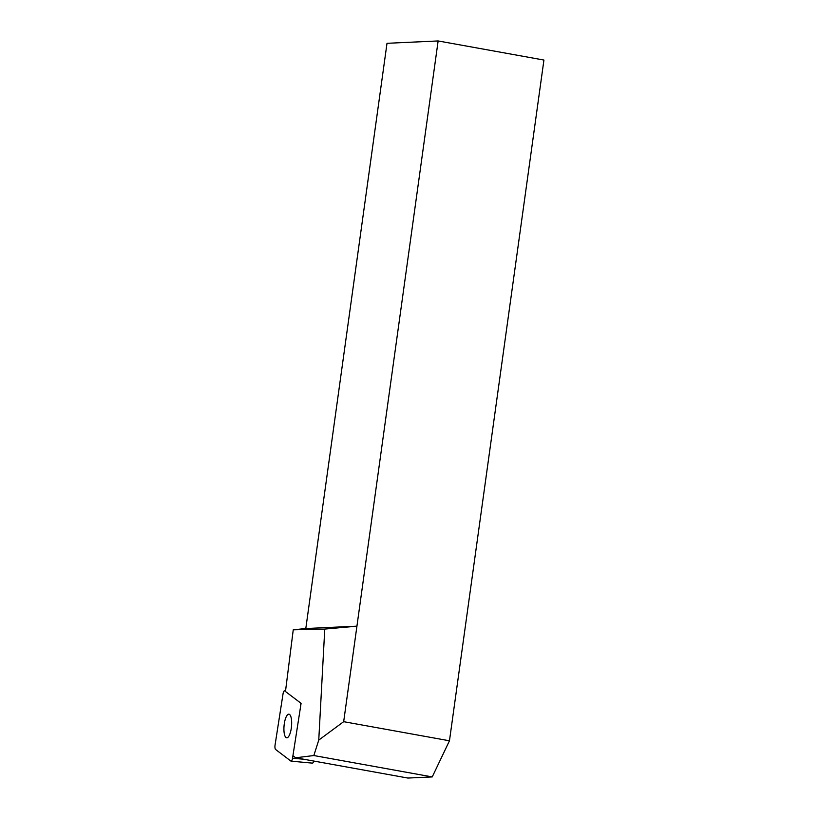<?xml version="1.0" encoding="UTF-8"?>
<svg xmlns="http://www.w3.org/2000/svg" width="819" height="819" viewBox="0 0 819 819"><rect width="100%" height="100%" fill="white"/><g stroke="black" fill="none" stroke-linecap="round" stroke-linejoin="round"><path stroke-width="1.23" d="M432.237 776.924L407.882 778.05L295.659 757.78L313.831 755.538L432.237 776.924L449.467 740.785L543.929 60.053L438.134 40.95L387.008 43.305L305.804 628.521L293.243 629.811L324.764 629.074L318.755 740.1L343.673 721.682L356.93 626.166L324.764 629.074M449.467 740.785L343.673 721.682M438.134 40.95L356.93 626.166L305.804 628.521M295.659 757.78L292.926 755.712L301.085 703.337L285.473 691.512L293.243 629.811M318.755 740.1L313.831 755.538M285.995 737.52A11.865 3.737 -84.7 0 0 286.691 737.806A11.865 3.737 -84.7 0 0 291.39 727.477A11.865 3.737 -84.7 0 0 289.588 714.475A11.865 3.737 -84.7 0 0 288.892 714.188A11.865 3.737 -84.7 0 0 284.193 724.518A11.865 3.737 -84.7 0 0 285.995 737.52M283.046 693.795L275.071 744.962A3.798 1.198 -84.7 0 0 275.604 749.487L290.868 761.056A3.798 1.198 -84.7 0 0 291.083 761.148A3.798 1.198 -84.7 0 0 292.537 758.199L300.512 707.032A3.798 1.198 -84.7 0 0 299.979 702.507L284.725 690.939A3.798 1.198 -84.7 0 0 284.5 690.847A3.798 1.198 -84.7 0 0 283.046 693.795M312.203 763.042A3.798 1.198 -84.7 0 0 312.428 763.134A3.798 1.198 -84.7 0 0 313.718 761.046M303.757 759.244L292.537 758.199M285.555 691.021L284.725 690.939M291.083 761.148L312.428 763.134M284.5 690.847L285.565 690.949"/></g></svg>
